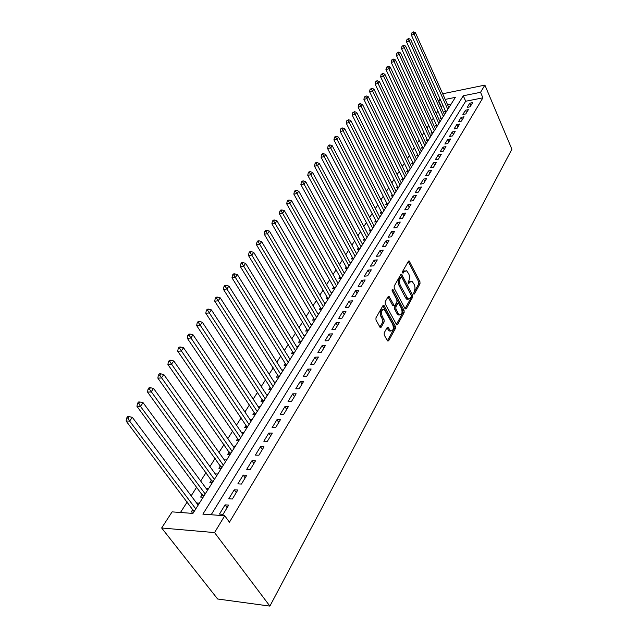 <?xml version="1.0" encoding="UTF-8"?>
<svg xmlns="http://www.w3.org/2000/svg" width="638" height="638" viewBox="0 0 638 638"><rect width="100%" height="100%" fill="white"/><g stroke="black" fill="none" stroke-linecap="round" stroke-linejoin="round"><path stroke-width="0.96" d="M413.615 293.871L414.397 293.974L420.003 283.774L419.956 281.709L409.173 260.95L408.456 261.221L402.65 271.341L402.961 273.136L404.237 271.621L406.597 270.735L408.759 273.917C409.787 276.302 409.835 278.535 408.902 280.616L408.153 281.94L408.456 283.727L409.716 282.203L412.068 281.294L414.174 284.412C415.186 286.773 415.242 288.99 414.317 291.08L413.615 293.871M384.196 332.821L384.236 335.022L387.402 340.78L388.614 340.851L395.416 328.482L395.377 326.321L383.853 305.283L382.999 305.578L375.949 317.852L375.989 320.077L380.232 327.549L381.125 327.246L384.116 321.943L384.076 319.75L382.17 316.257C380.91 311.711 381.644 309.486 384.363 309.589L392.689 324.287C393.917 328.817 393.183 331.026 390.488 330.907L388.032 327.206L387.162 327.509L384.196 332.821M224.72 515.751L214.551 532.586L269.89 606.1L511.891 149.228L484.896 85.109L480.55 92.303L463.292 95.772L202.884 514.14L224.72 515.751L229.457 522.187L482.902 97.845L480.55 92.303M405.066 308.736L406.215 308.856L412.619 297.212L412.571 295.115L401.565 274.268L400.808 274.547L394.18 286.103L394.22 288.24L405.066 308.736M404.141 312.612L397.546 324.614L396.708 324.917L385.24 303.919L385.2 301.734L388.151 296.606L388.973 296.319L394.204 305.57L395.026 305.283L396.924 301.91L396.876 299.764L392.242 291.032L392.769 289.325L404.101 310.483L404.141 312.612L402.849 312.7L396.358 324.487M196.743 503.246L198.306 504.889M192.867 509.371L191.193 512.011L193.697 512.194M206.122 488.421L207.597 490.159M202.278 494.498L200.651 497.074L203.139 497.225M215.285 473.946L216.665 475.781M211.473 479.975L209.878 482.488L212.358 482.615M220.453 465.788L218.898 468.244L221.362 468.34M229.217 451.927L227.702 454.328L230.151 454.4M237.791 438.386L236.307 440.738L238.748 440.778M246.164 425.155L244.713 427.444L247.137 427.468M254.355 412.212L252.935 414.461L255.352 414.453M262.362 399.563L260.974 401.757L263.374 401.733M270.201 387.186L268.837 389.332L271.23 389.284L271.062 388.701L271.605 388.686M277.865 375.072L276.533 377.17L278.91 377.106M285.361 363.221L284.062 365.279L286.422 365.191M292.706 351.618L291.43 353.635L293.783 353.532M299.892 340.261L298.648 342.231L300.984 342.112M306.934 329.144L305.706 331.074L308.034 330.931M313.824 318.25L312.628 320.14L314.941 319.981M320.579 307.572L319.407 309.422L321.704 309.255M327.198 297.117L326.05 298.927L328.339 298.744M333.69 286.861L332.558 288.639L334.83 288.448M340.046 276.812L338.945 278.559L341.202 278.343M346.282 266.963L345.198 268.67L347.447 268.446M352.399 257.297L351.339 258.98L353.572 258.741M358.397 247.823L357.352 249.466L359.577 249.219M364.282 238.524L363.261 240.135L365.47 239.88M370.056 229.401L369.051 230.98L371.252 230.709M375.718 220.445L374.737 222L376.922 221.721M381.285 211.656L380.32 213.18L382.489 212.893M386.748 203.028L385.799 204.527L387.96 204.224M392.107 194.558L391.174 196.025L393.327 195.714M397.37 186.232L396.461 187.676L398.598 187.357M402.546 178.058L401.645 179.477L403.774 179.15M407.626 170.035L406.741 171.431L408.854 171.088M412.619 162.148L411.749 163.511L413.855 163.168M417.523 154.388L416.67 155.736L418.767 155.385M422.348 146.772L421.511 148.096L423.592 147.737M427.085 139.283L426.264 140.583L428.329 140.216M431.751 131.922L430.937 133.198L432.995 132.824M436.328 124.681L435.531 125.941L437.58 125.558M440.834 117.559L440.053 118.796L442.086 118.413M470.094 106.825L472.638 102.622L469.759 103.189L467.207 107.383L470.094 106.825M465.788 113.923L468.38 109.648L465.485 110.207L462.885 114.473L465.788 113.923M461.418 121.14L464.049 116.794L461.138 117.344L458.499 121.683L461.418 121.14M456.967 128.477L459.647 124.059L456.72 124.601L454.033 129.012L456.967 128.477M452.438 135.95L455.165 131.452L452.222 131.978L449.487 136.476L452.438 135.95M447.828 143.55L450.603 138.972L447.645 139.491L444.861 144.06L447.828 143.55M443.147 151.278L445.97 146.628L442.987 147.131L440.156 151.788L443.147 151.278M438.37 159.149L441.249 154.412L438.25 154.914L435.371 159.644L438.37 159.149M433.513 167.164L436.44 162.339L433.433 162.826L430.498 167.642L433.513 167.164M428.576 175.322L431.551 170.41L428.521 170.888L425.538 175.793L428.576 175.322M423.536 183.624L426.567 178.624L423.52 179.087L420.482 184.087L423.536 183.624M418.408 192.086L421.495 186.99L418.432 187.444L415.338 192.532L418.408 192.086M413.185 200.699L416.335 195.515L413.249 195.954L410.098 201.137L413.185 200.699M407.865 209.479L411.071 204.192L407.969 204.623L404.755 209.902L407.865 209.479M402.442 218.427L405.712 213.036L402.594 213.451L399.316 218.826L402.442 218.427M396.916 227.543L400.249 222.048L397.107 222.447L393.774 227.933L396.916 227.543M391.285 236.834L394.675 231.235L391.525 231.618L388.119 237.208L391.285 236.834M385.543 246.308L389.005 240.606L385.831 240.973L382.361 246.667L385.543 246.308M379.69 255.966L383.215 250.152L380.025 250.503L376.484 256.309L379.69 255.966M373.716 265.823L377.313 259.889L374.099 260.216L370.495 266.142L373.716 265.823M367.624 275.871L371.292 269.818L368.062 270.137L364.378 276.174L367.624 275.871M361.403 286.127L365.151 279.954L361.898 280.249L358.141 286.414L361.403 286.127M355.063 296.598L358.883 290.29L355.613 290.569L351.777 296.861L355.063 296.598M348.587 307.277L352.487 300.841L349.201 301.096L345.286 307.524L348.587 307.277M341.976 318.187L345.956 311.615L342.654 311.846L338.658 318.41L341.976 318.187M335.221 329.32L339.288 322.613L335.963 322.828L331.888 329.519L335.221 329.32M328.331 340.7L332.486 333.841L329.136 334.033L324.965 340.875L328.331 340.7M321.281 352.32L325.532 345.317L322.158 345.485L317.907 352.471L321.281 352.32M314.079 364.202L318.418 357.041L315.036 357.176L310.682 364.322L314.079 364.202M306.726 376.34L311.161 369.019L307.755 369.131L303.305 376.436L306.726 376.34M299.206 388.749L303.736 381.269L300.307 381.357L295.761 388.813L299.206 388.749M291.51 401.438L296.144 393.79L292.698 393.845L288.049 401.477L291.51 401.438M283.639 414.421L288.384 406.597L284.915 406.621L280.162 414.429L283.639 414.421M275.592 427.707L280.441 419.7L276.956 419.692L272.091 427.675L275.592 427.707M267.346 441.297L272.314 433.106L268.805 433.058L263.829 441.233L267.346 441.297M258.916 455.213L263.996 446.823L260.471 446.744L255.375 455.109L258.916 455.213M250.279 469.464L255.487 460.875L251.938 460.756L246.723 469.321L250.279 469.464M241.435 484.059L246.762 475.254L243.198 475.103L237.854 483.875L241.435 484.059M232.368 499.012L237.83 489.992L234.25 489.801L228.771 498.788L232.368 499.012M482.902 97.845L465.676 101.251L211.162 514.754M225.07 504.857L219.464 514.068L223.077 514.332L228.683 505.097L225.07 504.857L227.12 507.665M443.091 105.709L440.81 106.49M437.883 111.052L436.288 113.548M433.338 118.142L431.679 120.734M428.712 125.359L426.997 128.031M424.015 132.688L422.236 135.463M419.23 140.153L417.388 143.016M414.357 147.745L412.459 150.712M409.405 155.465L407.443 158.535M404.364 163.328L402.331 166.502M399.236 171.327L397.131 174.613M394.013 179.469L391.836 182.867M388.701 187.763L386.445 191.272M383.286 196.209L380.958 199.838M377.768 204.806L375.359 208.562M372.153 213.571L369.657 217.446M366.427 222.495L363.851 226.506M360.598 231.586L357.934 235.741M354.648 240.861L351.897 245.151M348.587 250.311L345.748 254.745M342.415 259.945L339.472 264.531M336.106 269.77L333.068 274.515M329.686 279.795L326.536 284.7M323.131 290.019L319.877 295.091M316.44 300.45L313.075 305.69M309.613 311.097L306.136 316.52M302.643 321.967L299.047 327.573M295.522 333.068L291.805 338.858M288.256 344.4L284.412 350.39M280.832 355.972L276.852 362.177M273.247 367.807L269.132 374.219M265.496 379.889L261.245 386.524M257.577 392.25L253.174 399.109M249.474 404.883L244.92 411.981M241.188 417.802L236.475 425.155M232.71 431.017L227.83 438.625M224.042 444.542L218.994 452.414M215.166 458.387L209.934 466.537M206.074 472.551L200.667 480.996M196.767 487.065L191.169 495.806M187.237 501.931L180.466 512.489M451.098 104.13L447.613 104.815M445.268 110.557L444.495 111.778L446.52 111.387M448.721 107.304L449.144 107.224M444.311 114.266L444.758 114.178M439.829 121.348L440.292 121.26M435.268 128.541L435.754 128.453M430.626 135.862L431.136 135.766M425.905 143.303L426.447 143.207M421.104 150.879L421.67 150.783M416.223 158.583L416.813 158.487M411.247 166.422L411.869 166.319M406.191 174.397L406.837 174.302M401.031 182.524L401.717 182.42M395.791 190.786L396.501 190.682M390.448 199.208L391.19 199.104M385.001 207.781L385.783 207.669M379.458 216.513L380.28 216.402M373.812 225.405L374.666 225.294M368.054 234.465L368.947 234.353M362.185 243.7L363.126 243.588M356.203 253.111L357.192 253.007M350.103 262.704L351.139 262.601M343.882 272.49L344.967 272.386M337.542 282.467L338.666 282.363M331.066 292.643L332.246 292.539M324.455 303.018L325.699 302.922M317.716 313.617L319.016 313.521M310.826 324.423L312.197 324.335M303.792 335.46L305.227 335.381M296.614 346.721L298.121 346.649M289.277 358.229L290.856 358.165M281.773 369.984L283.439 369.928M274.109 381.987L275.855 381.947M266.269 394.26L268.104 394.228M258.254 406.797L260.184 406.789M250.048 419.621L252.09 419.629M241.658 432.731L243.804 432.755M233.061 446.137L235.334 446.193M224.265 459.862L226.657 459.934M215.317 473.906L217.781 474.01M206.21 488.285L208.698 488.413M196.895 503.007L199.391 503.175M445.204 99.408L455.365 97.367L192.931 513.415L172.101 511.875L161.653 527.993L217.63 599.002L269.89 606.1M441.057 106.107L438.633 100.732L439.949 98.707M442.876 94.193L443.227 93.65L484.896 85.109M161.653 527.993L214.551 532.586M440.675 100.318L438.633 100.732M465.676 101.251L463.292 95.772M469.759 103.189L470.82 105.621M465.485 110.207L466.561 112.655M461.138 117.344L462.223 119.8M456.72 124.601L457.821 127.066M452.222 131.978L453.339 134.458M447.645 139.491L448.777 141.987M442.987 147.131L444.144 149.635M438.25 154.914L439.423 157.427M433.433 162.826L434.614 165.354M428.521 170.888L429.725 173.424M423.52 179.087L424.741 181.639M418.432 187.444L419.676 190.004M413.249 195.954L414.509 198.522M407.969 204.623L409.253 207.198M402.594 213.451L403.894 216.043M397.107 222.447L398.431 225.047M391.525 231.618L392.864 234.234M385.831 240.973L387.194 243.588M380.025 250.503L381.404 253.134M374.099 260.216L375.511 262.864M368.062 270.137L369.49 272.785M361.898 280.249L363.357 282.913M355.613 290.569L357.097 293.241M349.201 301.096L350.709 303.784M342.654 311.846L344.185 314.542M335.963 322.828L337.526 325.524M329.136 334.033L330.723 336.744M322.158 345.485L323.777 348.204M315.036 357.176L316.679 359.912M307.755 369.131L309.43 371.874M300.307 381.357L302.021 384.1M292.698 393.845L294.445 396.605M284.915 406.621L286.693 409.381M276.956 419.692L278.766 422.46M268.805 433.058L270.656 435.842M260.471 446.744L262.362 449.535M251.938 460.756L253.86 463.547M243.198 475.103L245.159 477.902M234.25 489.801L236.251 492.6M410.537 281.286L408.44 282.315L409.716 282.203M408.041 283.009L408.44 282.315M405.05 270.727L402.953 271.74L404.237 271.621M402.546 272.45L402.953 271.74M413.472 293.432L418.735 283.878L418.688 281.821L408.288 261.524M405.05 308.704L411.335 297.308L411.287 295.219L400.656 274.819M411.207 296.718L411.175 295.25L401.844 277.347L401.039 277.219L400.233 278.631C399.26 280.744 399.308 283.009 400.369 285.425L407.977 299.062L410.425 298.137L411.207 296.718M401.166 277.059L399.747 277.339L401.039 277.219M408.264 299.206L406.693 299.158L405.513 297.786L399.077 285.537C398.016 283.12 397.968 280.856 398.941 278.75L399.747 277.339M393.526 305.626L392.537 305.243L388.024 296.822M392.059 290.346L402.809 310.578L404.101 310.483M398.455 313.768L399.396 314.877C401.972 314.933 402.658 312.764 401.454 308.369L398.575 303.209L397.769 303.505L395.879 306.878L395.919 309.031L398.455 313.768L397.155 313.856L398.096 314.965L399.571 314.973M397.968 303.257L396.469 303.6L397.769 303.505M397.155 313.856L394.619 309.119L394.571 306.974L396.469 303.6M402.849 312.7L402.809 310.578M390.719 331.042L389.18 330.978L388.287 329.926L387.059 327.685L388.367 327.605M382.808 309.55C380.24 309.813 379.586 312.078 380.854 316.344L382.17 316.257M379.897 327.158L382.8 322.023L382.76 319.829L380.854 316.344M387.386 340.756L394.109 328.562L394.069 326.393L382.888 305.769M448.881 107.647L415.442 32.721L414.229 34.372L411.374 35.074L445.707 111.538M413.049 32.554L413.536 31.9L411.909 32.841L413.049 32.554L414.229 34.372L447.78 109.377M413.536 31.9L415.442 32.721M411.374 35.074L411.909 32.841M444.479 114.625L410.569 39.349L409.333 41.023L406.462 41.725L441.289 118.564M408.145 39.189L408.639 38.519L406.996 39.468L408.145 39.189L409.333 41.023L443.362 116.387M408.639 38.519L410.569 39.349M406.462 41.725L406.996 39.468M439.997 121.722L405.608 46.088L404.356 47.794L401.469 48.48L436.791 125.702M403.16 45.944L403.663 45.258L402.004 46.215L403.16 45.944L404.356 47.794L438.872 123.517M403.663 45.258L405.608 46.088M401.469 48.48L402.004 46.215M435.451 128.94L400.56 52.946L399.284 54.677L396.381 55.362L432.221 132.967M398.08 52.81L398.591 52.117L396.916 53.082L398.08 52.81L399.284 54.677L434.295 130.758M398.591 52.117L400.56 52.946M396.381 55.362L396.916 53.082M430.817 136.277L395.424 59.924L394.125 61.687L391.206 62.364L427.572 140.352M392.912 59.797L393.431 59.095L392.266 59.366L391.74 60.076L392.912 59.797L394.125 61.687L429.653 138.127M393.431 59.095L395.424 59.924M391.206 62.364L391.74 60.076M426.112 143.741L390.193 67.03L388.869 68.824L385.934 69.494L422.85 147.864M387.649 66.918L388.183 66.2L386.476 67.181L387.649 66.918L388.869 68.824L424.924 145.624M388.183 66.2L390.193 67.03M385.934 69.494L386.476 67.181M421.319 151.334L384.874 74.263L383.526 76.089L380.575 76.751L418.042 155.505M382.29 74.16L382.832 73.426L381.117 74.423L382.29 74.16L383.526 76.089L420.107 153.248M382.832 73.426L384.874 74.263M380.575 76.751L381.117 74.423M416.447 159.061L379.45 81.624L378.079 83.482L375.112 84.136L413.153 163.288M376.843 81.536L377.393 80.795L376.205 81.058L375.654 81.8L376.843 81.536L378.079 83.482L415.218 161.007M377.393 80.795L379.45 81.624M375.112 84.136L375.654 81.8M411.486 166.917L373.932 89.121L372.536 91.019L369.554 91.665L408.168 171.199M371.284 89.049L371.842 88.291L370.088 89.312L371.284 89.049L372.536 91.019L410.234 168.911M371.842 88.291L373.932 89.121M369.554 91.665L370.088 89.312M406.438 174.924L368.309 96.761L366.882 98.691L363.883 99.329L403.104 179.254M365.63 96.705L366.196 95.931L364.426 96.96L365.63 96.705L366.882 98.691L405.162 176.941M366.196 95.931L368.309 96.761M363.883 99.329L364.426 96.96M401.302 183.066L362.575 104.544L361.132 106.514L358.117 107.136L397.945 187.46M359.864 104.496L360.446 103.715L359.242 103.962L358.66 104.752L359.864 104.496L361.132 106.514L400.002 185.124M360.446 103.715L362.575 104.544M358.117 107.136L358.66 104.752M396.07 191.36L356.746 112.471L355.262 114.481L352.232 115.095L392.697 195.802M353.986 112.44L354.584 111.642L352.774 112.687L353.986 112.44L355.262 114.481L394.747 193.458M354.584 111.642L356.746 112.471M352.232 115.095L352.774 112.687M390.743 199.806L350.796 120.55L349.289 122.6L346.243 123.206L387.354 204.312M348.005 120.542L348.603 119.721L346.785 120.781L348.005 120.542L349.289 122.6L389.403 201.943M348.603 119.721L350.796 120.55M346.243 123.206L346.785 120.781M385.32 208.403L344.727 128.788L343.196 130.878L340.134 131.468L381.907 212.972M341.904 128.788L342.518 127.959L341.29 128.198L340.676 129.028L341.904 128.788L343.196 130.878L383.948 210.58M342.518 127.959L344.727 128.788M340.134 131.468L340.676 129.028M379.793 217.159L338.547 137.186L336.984 139.315L333.905 139.889L376.364 221.793M335.684 137.202L336.306 136.357L335.078 136.588L334.448 137.441L335.684 137.202L336.984 139.315L378.398 219.376M336.306 136.357L338.547 137.186M333.905 139.889L334.448 137.441M374.171 226.083L332.246 145.751L330.651 147.912L327.557 148.487L370.71 230.781M329.336 145.783L329.974 144.922L328.737 145.153L328.099 146.014L329.336 145.783L330.651 147.912L372.744 228.348M329.974 144.922L332.246 145.751M327.557 148.487L328.099 146.014M368.429 235.183L325.819 154.484L324.192 156.693L321.081 157.243L364.96 239.936M322.868 154.532L323.522 153.654L322.278 153.878L321.624 154.763L322.868 154.532L324.192 156.693L366.978 237.48M323.522 153.654L325.819 154.484M321.081 157.243L321.624 154.763M362.583 244.45L319.263 163.392L317.604 165.641L314.47 166.183L359.09 249.275L359.593 249.195M316.273 163.464L316.934 162.562L315.682 162.778L315.012 163.679L316.273 163.464L317.604 165.641L361.108 246.794M316.934 162.562L319.263 163.392M314.47 166.183L315.012 163.679M356.626 253.892L312.572 172.475L310.881 174.78L307.731 175.306L353.109 258.789M309.534 172.571L310.212 171.646L308.959 171.861L308.274 172.778L309.534 172.571L310.881 174.78L355.119 256.285M310.212 171.646L312.572 172.475M307.731 175.306L308.274 172.778M350.557 263.526L305.754 181.75L304.023 184.095L300.857 184.613L347.016 268.494M302.667 181.862L303.361 180.921L302.093 181.128L301.399 182.069L302.667 181.862L304.023 184.095L349.018 265.958M303.361 180.921L305.754 181.75M300.857 184.613L301.399 182.069M344.361 273.343L298.783 191.217L297.021 193.609L293.831 194.112L340.804 278.383M295.649 191.352L296.359 190.387L295.083 190.595L294.373 191.552L295.649 191.352L297.021 193.609L342.789 275.831M296.359 190.387L298.783 191.217M293.831 194.112L294.373 191.552M338.044 283.36L291.67 200.874L289.867 203.323L286.669 203.809L334.464 288.48M288.488 201.034L289.213 200.053L287.929 200.252L287.212 201.225L288.488 201.034L289.867 203.323L336.441 285.896M289.213 200.053L291.67 200.874M286.669 203.809L287.212 201.225M331.601 293.576L284.404 210.747L282.57 213.244L279.348 213.706L327.996 298.775M281.175 210.923L281.916 209.926L280.624 210.117L279.891 211.114L281.175 210.923L282.57 213.244L329.966 296.16M281.916 209.926L284.404 210.747M279.348 213.706L279.891 211.114M325.021 303.999L276.988 220.82L275.106 223.38L271.876 223.818L321.4 309.278M273.71 221.027L274.46 220.006L273.168 220.19L272.41 221.203L273.71 221.027L323.354 306.639M274.46 220.006L276.988 220.82M271.876 223.818L272.41 221.203M318.314 314.638L269.411 231.115L267.489 233.723L264.236 234.154L314.678 320.005M266.078 231.347L266.851 230.302L265.552 230.477L264.778 231.522L266.078 231.347L316.615 317.333M266.851 230.302L269.411 231.115M264.236 234.154L264.778 231.522M311.464 325.492L261.668 241.635L259.706 244.306L256.436 244.705L307.803 330.947M258.278 241.89L259.068 240.829L257.76 240.989L256.97 242.057L258.278 241.89L309.733 328.243M259.068 240.829L261.668 241.635M256.436 244.705L256.97 242.057M304.47 336.577L253.757 252.393L251.747 255.112L248.461 255.495L300.793 342.12M250.311 252.672L251.117 251.579L249.801 251.739L248.995 252.823L250.311 252.672L302.699 339.384M251.117 251.579L253.757 252.393M248.461 255.495L248.995 252.823M297.332 347.901L245.662 263.382L243.612 266.166L240.311 266.524L293.632 353.54M242.161 263.693L242.99 262.577L241.666 262.728L240.845 263.837L242.161 263.693L295.522 350.764M242.99 262.577L245.662 263.382M240.311 266.524L240.845 263.837M290.035 359.457L237.392 274.619L235.294 277.466L231.969 277.809L286.326 365.199M233.835 274.962L234.672 273.822L233.349 273.957L232.503 275.098L233.835 274.962L288.193 362.392M234.672 273.822L237.392 274.619M231.969 277.809L232.503 275.098M282.586 371.276L228.93 286.119L226.785 289.03L223.444 289.341L278.854 377.106M225.31 286.486L226.171 285.322L224.839 285.449L223.978 286.614L225.31 286.486L280.696 374.267M226.171 285.322L228.93 286.119M223.444 289.341L223.978 286.614M274.978 383.342L220.269 297.874L218.076 300.857L214.719 301.144L271.062 388.701M216.593 298.281L217.47 297.085L216.13 297.204L215.253 298.393L216.593 298.281L273.048 386.405M217.47 297.085L220.269 297.874M214.719 301.144L215.253 298.393M267.194 395.68L211.417 309.909L209.168 312.963L205.795 313.226L263.406 401.677M207.669 310.347L208.57 309.127L207.222 309.239L206.321 310.451L207.669 310.347L265.225 398.806M208.57 309.127L211.417 309.909M205.795 313.226L206.321 310.451M259.235 408.288L202.35 322.23L200.045 325.356L196.656 325.587L255.423 414.341M198.538 322.7L199.455 321.456L198.107 321.552L197.182 322.796L198.538 322.7L257.218 411.486M199.455 321.456L202.35 322.23M196.656 325.587L197.182 322.796M251.101 421.184L193.059 334.846L190.706 338.044L187.301 338.244L247.249 427.293M189.183 335.349L190.124 334.073L188.768 334.16L187.819 335.436L189.183 335.349L249.043 424.453M190.124 334.073L193.059 334.846M187.301 338.244L187.819 335.436M242.783 434.374L183.553 347.766L181.136 351.044L177.715 351.211L238.899 440.539M179.605 348.308L180.57 347L179.206 347.072L178.233 348.38L179.605 348.308L240.67 437.724M180.57 347L183.553 347.766M177.715 351.211L178.233 348.38M234.266 447.876L173.807 360.996L171.335 364.354L167.898 364.489L230.35 454.089M169.788 361.587L170.777 360.239L169.405 360.303L168.416 361.642L169.788 361.587L232.112 451.297M170.777 360.239L173.807 360.996M167.898 364.489L168.416 361.642M225.557 461.689L163.83 374.562L161.294 378.007L157.841 378.103L221.601 467.957M159.731 375.184L160.744 373.812L159.364 373.86L158.352 375.232L159.731 375.184L223.348 465.19M160.744 373.812L163.83 374.562M157.841 378.103L158.352 375.232M216.641 475.82L153.591 388.462L150.999 391.995L147.53 392.059L212.645 482.153M149.42 389.132L150.456 387.721L149.077 387.752L148.032 389.164L149.42 389.132L214.376 479.409M150.456 387.721L153.591 388.462M147.53 392.059L148.032 389.164M207.509 490.303L143.103 402.722L140.432 406.342L136.955 406.366L203.474 496.691M138.845 403.439L139.913 401.988L138.518 402.004L137.449 403.447L138.845 403.439L140.432 406.342L205.189 493.971M139.913 401.988L143.103 402.722M136.955 406.366L137.449 403.447M198.155 505.129L132.337 417.34L129.602 421.056L126.109 421.04L194.088 511.572M127.999 418.105L129.091 416.622L127.696 416.622L126.595 418.105L127.999 418.105L129.602 421.056L195.778 508.893M129.091 416.622L132.337 417.34M126.109 421.04L126.595 418.105M413.711 294.03L414.397 293.974M402.809 273.008L403.487 272.944M408.296 283.583L408.974 283.527M408.304 261.556L409.58 261.421M418.688 281.821L419.956 281.709M418.735 283.878L420.003 283.774M400.672 274.85L401.964 274.731M411.287 295.219L412.571 295.115M411.335 297.308L412.619 297.212M405.186 308.928L406.215 308.856M398.941 278.75L400.233 278.631M399.077 285.537L400.369 285.425M405.513 297.786L406.805 297.683M396.469 324.678L397.546 324.614M388.04 296.853L389.347 296.75M392.537 305.243L393.837 305.147M392.131 289.716L393.04 289.636M394.571 306.974L395.879 306.878M394.619 309.119L395.919 309.031M388.287 329.926L389.595 329.854M382.76 319.829L384.076 319.75M382.8 322.023L384.116 321.943M379.993 327.318L381.125 327.246M382.904 305.801L384.22 305.706M394.069 326.393L395.377 326.321M394.109 328.562L395.416 328.482M387.481 340.907L388.614 340.851M445.659 111.427L446.608 111.235M441.233 118.429L442.19 118.245M436.727 125.55L437.692 125.375M432.149 132.8L433.122 132.624M427.5 140.161L428.473 139.993M422.763 147.657L423.744 147.49M417.946 155.281L418.935 155.114M413.049 163.033L414.038 162.873M408.065 170.928L409.062 170.769M402.985 178.959L403.99 178.807M397.825 187.141L398.83 186.99M392.561 195.459L393.574 195.316M387.21 203.937L388.231 203.793M381.755 212.574L382.776 212.43M376.197 221.362L377.233 221.234M370.542 230.326L371.579 230.19M364.776 239.449L365.813 239.33M358.899 248.748L359.944 248.637M352.91 258.231L353.962 258.119M353.101 258.741L353.604 258.685M346.801 267.896L347.862 267.793M346.992 268.407L347.503 268.359M340.572 277.753L341.641 277.658M340.772 278.264L341.282 278.216M334.224 287.81L335.293 287.714M334.424 288.32L334.942 288.28M327.741 298.066L328.825 297.978M327.948 298.576L328.466 298.536M321.129 308.521L322.222 308.441M321.345 309.047L321.863 309.007M314.39 319.199L315.483 319.128M314.598 319.726L315.124 319.686M307.5 330.101L308.601 330.029M307.723 330.628L308.25 330.596M300.474 341.226L301.575 341.171M300.697 341.753L301.224 341.729M293.297 352.583L294.405 352.535M293.52 353.117L294.054 353.093M285.968 364.186L287.084 364.146M286.191 364.729L286.733 364.705M278.479 376.045L279.596 376.013M278.71 376.579L279.245 376.564M270.823 388.159L271.955 388.135M263 400.536L264.14 400.52M263.247 401.079L263.789 401.079M255.009 413.193L256.149 413.193M255.256 413.743L255.798 413.743M246.834 426.136L247.975 426.144M247.081 426.686L247.632 426.694M238.468 439.375L239.617 439.391M238.724 439.925L239.274 439.941M229.911 452.916L231.068 452.948M230.174 453.474L230.725 453.49M221.155 466.777L222.319 466.817M221.418 467.335L221.976 467.359M212.191 480.964L213.363 481.02M212.462 481.53L213.02 481.554M203.012 495.487L204.192 495.559M203.291 496.061L203.857 496.093M193.617 510.368L194.797 510.448M193.896 510.942L194.462 510.982M408.631 261.006L409.173 260.95M400.991 274.324L401.565 274.268M406.693 299.158L407.977 299.062M388.335 296.367L388.973 296.319M392.904 305.666L394.204 305.57M392.338 289.365L392.769 289.325M398.096 314.965L399.396 314.877M387.37 327.246L388.032 327.206M389.18 330.978L390.488 330.907M383.191 305.331L383.853 305.283"/></g></svg>
